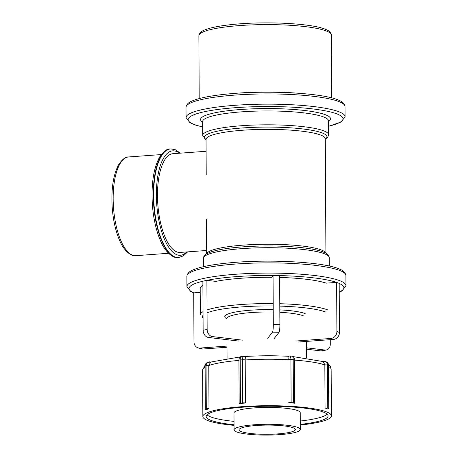 <?xml version="1.0" encoding="UTF-8"?>
<svg xmlns="http://www.w3.org/2000/svg" width="458" height="458" viewBox="0 0 458 458"><rect width="100%" height="100%" fill="white"/><g stroke="black" fill="none" stroke-linecap="round" stroke-linejoin="round"><path stroke-width="0.69" d="M336.893 331.478A6.624 6.034 111.1 0 1 330.813 338.462L333.367 339.447A6.624 6.034 -68.9 0 0 339.447 332.462L336.893 331.478L336.636 282.391L326.245 283.153A66.261 10.826 179.7 0 0 279.638 277.445M273.311 324.556A6.624 0.842 90.9 0 1 272.499 332.176L279.071 332.279A6.624 0.842 -89.1 0 0 279.884 324.665L273.311 324.556L273.054 275.47L271.617 277.302A66.261 10.826 179.7 0 0 215.844 281.395L206.89 280.325L207.148 329.411L203.129 330.292A6.624 5.193 77.6 0 0 208.43 337.46L212.449 336.578A6.624 5.193 -102.4 0 1 207.148 329.411M202.894 285.391A66.261 10.826 179.7 0 0 200.198 288.471L200.335 314.743A66.261 10.826 179.7 0 1 203.031 311.658M206.295 408.839A2.072 0.338 -0.3 0 1 208.991 408.645L208.997 408.645A64.269 10.5 179.7 0 0 206.478 409.658A2.072 0.338 -0.3 0 1 205.19 409.355A2.072 0.338 -0.3 0 1 205.35 409.223L206.295 408.839L206.066 365.742A2.072 0.338 -0.3 0 1 208.768 365.541L208.997 408.645L208.768 365.541A2.072 1.889 -111.9 0 1 208.774 365.398L208.768 365.541A64.269 10.5 -0.3 0 1 238.927 360.417M240.25 356.902L210.743 362.049L208.774 365.398M242.723 402.891A2.072 0.338 -0.3 0 1 245.431 403.057L245.431 403.057A64.269 10.5 179.7 0 0 239.316 403.504A2.072 0.338 -0.3 0 1 239.156 403.378A2.072 0.338 -0.3 0 1 240.427 403.057L242.723 402.891L242.494 359.788A2.072 0.338 -0.3 0 1 245.202 359.954L245.431 403.057L245.202 359.954A2.072 0.784 -94.2 0 1 245.202 359.811L245.202 359.954A64.269 10.5 -0.3 0 1 288.208 359.719L288.03 356.519L288.557 356.37M244.841 356.616L245.356 356.753L245.202 359.811M293.435 402.759A2.072 0.338 -0.3 0 1 294.717 403.069A2.072 0.338 -0.3 0 1 294.563 403.2L294.563 403.2A64.269 10.5 179.7 0 0 288.431 402.817A2.072 0.338 -0.3 0 1 291.139 402.622L293.435 402.759L293.212 359.662A2.072 0.338 -0.3 0 1 294.494 359.965L294.717 403.069M300.305 425.03A64.269 10.5 179.7 0 0 331.397 415.87A64.269 10.5 179.7 0 0 326.434 411.856A64.269 10.5 179.7 0 0 254.471 405.971A64.269 10.5 179.7 0 0 202.854 416.54A64.269 10.5 179.7 0 0 234.044 425.379M294.494 360.108A64.269 10.5 -0.3 0 1 324.831 364.894L325.06 407.998A2.072 0.338 -0.3 0 1 327.768 408.164L328.73 408.536A2.072 0.338 -0.3 0 1 328.89 408.662A2.072 0.338 -0.3 0 1 327.613 408.983A64.269 10.5 179.7 0 0 326.417 408.484A64.269 10.5 179.7 0 0 325.06 407.998L324.831 364.751L323.165 361.585L293.137 356.605M300.299 424.394A60.96 9.961 179.7 0 0 328.083 415.887A60.96 9.961 179.7 0 0 323.377 412.08A60.96 9.961 179.7 0 0 255.123 406.498A60.96 9.961 179.7 0 0 206.169 416.522A60.96 9.961 179.7 0 0 234.038 424.738M300.282 421.022A60.96 9.961 179.7 0 0 324.67 415.818A60.96 9.961 179.7 0 0 327.195 414.204M207.039 414.834A60.96 9.961 179.7 0 0 234.021 421.371M300.328 429.512L300.236 412.658A33.131 5.416 179.7 0 0 297.677 410.591A33.131 5.416 179.7 0 0 260.585 407.557A33.131 5.416 179.7 0 0 233.981 413.007L234.067 429.862A33.131 5.416 179.7 0 0 267.226 435.1A33.131 5.416 179.7 0 0 300.328 429.512A33.131 5.416 179.7 0 0 297.769 427.446A33.131 5.416 179.7 0 0 260.671 424.411A33.131 5.416 179.7 0 0 234.067 429.862M293.183 427.783A28.161 4.603 179.7 0 0 261.65 425.201A28.161 4.603 179.7 0 0 239.036 429.833A28.161 4.603 179.7 0 0 267.22 434.287A28.161 4.603 179.7 0 0 295.358 429.541A28.161 4.603 179.7 0 0 293.183 427.783M330.27 339.676L330.292 344.13A6.624 5.193 -102.4 0 1 326.445 349.975A6.624 5.193 -102.4 0 1 325.06 350.038L321.041 350.92A6.624 5.193 77.6 0 0 322.426 350.857L326.445 349.975M321.041 350.92L306.534 349.185M306.522 347.822L325.06 350.038M197.707 347.691L200.261 348.675A6.624 6.034 -68.9 0 0 202.676 349.036L200.123 348.046A6.624 6.034 111.1 0 1 197.707 347.691A6.624 6.034 111.1 0 1 193.98 341.96L193.723 292.874L200.215 292.393M200.123 348.046L227.002 346.076M227.008 347.25L202.676 349.036M203.129 330.292L202.871 281.206L206.89 280.325M212.449 336.578L242.414 340.157M238.395 341.038L208.43 337.46M273.054 275.47L279.626 275.579L279.884 324.665M279.071 332.279L274.262 338.41M267.69 338.307L272.499 332.176M336.636 282.391L339.189 283.376L339.447 332.462M333.367 339.447L298.593 342M296.04 341.015L330.813 338.462M206.106 151.277L172.935 153.705A49.493 18.778 85.8 0 0 157.833 204.44A49.493 18.778 85.8 0 0 180.177 252.421L206.627 250.486M331.392 35.089C330.287 30.268 326.01 29.787 325.106 29.163C311.388 23.455 266.974 21.165 234.914 24.257C222.983 25.362 213.794 26.936 207.359 28.98C204.297 30.211 199.728 31.058 198.875 35.781A66.261 10.826 -0.3 0 1 252.083 24.887A66.261 10.826 -0.3 0 1 326.273 30.955A66.261 10.826 -0.3 0 1 331.392 35.089L331.718 97.892M295.29 93.026A66.261 10.826 179.7 0 0 235.584 93.34M345.017 106.519C343.952 101.401 339.183 100.577 337.712 99.758C321.293 92.922 267.695 90.14 229.092 93.873C214.413 95.23 203.215 97.17 195.503 99.689C191.673 101.184 186.772 102.42 185.994 107.349A79.509 12.99 -0.3 0 1 249.85 94.274A79.509 12.99 -0.3 0 1 338.874 101.55A79.509 12.99 -0.3 0 1 345.017 106.519L345.069 116.733A79.509 12.99 179.7 0 0 338.931 111.763A79.509 12.99 179.7 0 0 249.902 104.487A79.509 12.99 179.7 0 0 186.051 117.563L189.978 122.75L195.635 125.12L202.665 126.969M202.665 126.889A77.442 12.652 -0.3 0 1 227.826 108.334A77.442 12.652 -0.3 0 1 337.031 113.95A77.442 12.652 -0.3 0 1 328.552 126.231M328.529 121.519A65.019 10.626 179.7 0 0 325.564 114.792A65.019 10.626 179.7 0 0 244.824 109.227A65.019 10.626 179.7 0 0 202.636 122.177M202.636 121.507L202.636 121.565A62.946 10.288 -0.3 0 1 253.182 111.214A62.946 10.288 -0.3 0 1 323.663 116.973A62.946 10.288 -0.3 0 1 328.529 120.901L328.523 120.849M328.529 120.901L328.598 134.772A62.946 10.288 179.7 0 0 323.737 130.845A62.946 10.288 179.7 0 0 253.257 125.08A62.946 10.288 179.7 0 0 202.711 135.431L206.043 139.902M206.043 139.73A61.292 10.013 -0.3 0 1 246.69 127.679A61.292 10.013 -0.3 0 1 322.22 132.957A61.292 10.013 -0.3 0 1 325.312 139.106M206.043 139.341L206.043 139.421A59.632 9.744 -0.3 0 1 253.932 129.614A59.632 9.744 -0.3 0 1 320.703 135.07A59.632 9.744 -0.3 0 1 325.306 138.797L325.306 138.717M325.815 253.142A59.632 9.744 179.7 0 0 321.304 249.954A59.632 9.744 179.7 0 0 256.148 244.44A59.632 9.744 179.7 0 0 206.73 253.766M329.245 257.665A62.946 10.288 -0.3 0 0 324.379 253.732A62.946 10.288 -0.3 0 0 253.904 247.973A62.946 10.288 -0.3 0 0 203.352 258.323C203.638 256.159 204.852 254.591 206.999 253.618L211.132 251.877C215.81 250.337 222.239 249.06 230.42 248.053A61.292 10.013 -0.3 0 1 302.068 247.681C310.261 248.602 316.701 249.81 321.396 251.305L325.552 252.993C327.705 253.944 328.936 255.501 329.245 257.665L329.285 266.046M345.899 275.453C344.834 270.334 340.065 269.516 338.594 268.697C322.18 261.856 268.583 259.073 229.973 262.806C215.3 264.163 204.102 266.104 196.385 268.628C192.555 270.117 187.654 271.359 186.881 276.283A79.509 12.99 -0.3 0 1 250.732 263.213A79.509 12.99 -0.3 0 1 339.762 270.489A79.509 12.99 -0.3 0 1 345.899 275.453L345.956 285.666A79.509 12.99 179.7 0 0 339.813 280.702A79.509 12.99 179.7 0 0 250.784 273.426A79.509 12.99 179.7 0 0 186.933 286.496L190.866 291.683L193.723 293.051M339.189 283.41A77.442 12.652 -0.3 0 1 339.235 292.078M193.786 292.868A77.442 12.652 -0.3 0 1 206.89 280.342M206.947 280.33A77.442 12.652 -0.3 0 1 273.042 275.481A77.442 12.652 -0.3 0 1 336.573 282.397M327.733 309.911A66.261 10.826 179.7 0 0 279.775 303.717M273.203 303.585A66.261 10.826 179.7 0 0 207.045 309.952M203.066 318.253A64.189 10.488 -0.3 0 1 203.049 315.287M207.062 312.825A64.189 10.488 -0.3 0 1 273.214 305.973M279.786 306.104A64.189 10.488 -0.3 0 1 325.833 312.093M305.2 313.604A41.827 6.836 179.7 0 0 279.804 309.883M273.231 309.654A41.827 6.836 179.7 0 0 226.859 318.768M226.859 318.688A39.754 6.498 -0.3 0 1 273.243 312.041M279.815 312.287A39.754 6.498 -0.3 0 1 303.299 315.791M210.405 362.209A2.072 0.779 -86.5 0 0 210.016 361.866A2.072 0.779 -86.5 0 0 209.873 361.894A4.139 3.778 68.1 0 0 208.35 362.135A4.139 3.778 68.1 0 0 206.077 365.45A4.139 3.778 68.1 0 0 206.066 365.742L205.121 366.119A4.139 3.778 -111.9 0 1 205.132 365.833A4.139 3.778 -111.9 0 1 207.405 362.518C205.934 363.194 205.127 364.345 204.972 365.965L204.966 366.251A2.072 0.338 -0.3 0 1 205.121 366.119L205.35 409.223M241.498 356.444L243.788 356.272A4.139 1.569 85.8 0 0 242.5 359.501A4.139 1.569 85.8 0 0 242.494 359.788L240.204 359.954A4.139 1.569 -94.2 0 1 240.204 359.667A4.139 1.569 -94.2 0 1 241.498 356.444C240.593 356.834 239.236 356.501 238.933 360.074L238.927 360.274A2.072 0.338 -0.3 0 1 240.204 359.954L240.427 403.057M245.356 356.753A2.072 1.884 -68.9 0 0 244.824 356.427L245.156 356.559M293.206 359.37A4.139 1.557 93.5 0 1 293.212 359.662L290.91 359.519A4.139 1.557 -86.5 0 0 290.904 359.227A4.139 1.557 -86.5 0 0 289.593 356.021L291.889 356.164A4.139 1.557 93.5 0 1 293.206 359.37M291.139 402.622L290.91 359.519A2.072 0.338 -0.3 0 0 288.208 359.713M288.231 356.318L288.551 356.187A2.072 1.889 68.1 0 0 288.03 356.519M202.854 416.54L202.613 370.07A64.269 10.5 -0.3 0 1 204.972 367.23M328.667 366.526A64.269 10.5 -0.3 0 1 331.151 369.394L331.397 415.87M328.661 365.564L328.649 365.278C328.483 363.652 327.659 362.507 326.17 361.849A4.139 3.773 111.1 0 1 328.489 365.14A4.139 3.773 111.1 0 1 328.5 365.432A2.072 0.338 -0.3 0 1 328.661 365.564L328.89 408.662M327.768 408.164L327.544 365.06L328.5 365.432L328.73 408.536M324.831 364.751A2.072 1.884 111.1 0 1 324.837 364.894A2.072 0.338 -0.3 0 1 327.544 365.06A4.139 3.773 -68.9 0 0 327.533 364.774A4.139 3.773 -68.9 0 0 325.214 361.482A4.139 3.773 -68.9 0 0 323.703 361.259A2.072 0.784 85.8 0 0 323.56 361.236A2.072 0.784 85.8 0 0 323.165 361.585M178.626 257.499L178.248 257.528A54.439 20.656 -94.2 0 1 153.665 204.743A54.439 20.656 -94.2 0 1 170.284 148.942L170.662 148.913A54.439 20.656 85.8 0 0 154.048 204.715A54.439 20.656 85.8 0 0 178.626 257.499L183.4 255.879L187.631 251.877M186.658 251.946A52.367 19.871 -94.2 0 1 157.1 208.573A52.367 19.871 -94.2 0 1 176.284 151.403A52.367 19.871 -94.2 0 1 179.416 153.23M128.612 156.957C125.692 156.596 122.349 159.201 118.582 164.771C113.178 175.139 111.059 189.515 112.233 207.909C113.195 220.201 115.582 230.878 119.395 239.946C124.118 251.871 132.156 256.72 135.849 255.673A49.493 18.778 -94.2 0 1 113.504 207.692A49.493 18.778 -94.2 0 1 128.612 156.957L161.279 154.564M198.875 35.781L199.201 98.59M185.994 107.349L186.051 117.563M328.558 126.311L341.204 121.948L345.069 116.733M202.636 121.565L202.711 135.431M328.598 134.772L327.733 137.245L325.312 139.278M206.043 139.421L206.226 174.567M206.461 219.073L206.644 253.818M325.306 138.797L325.907 253.194M203.352 258.323L203.398 266.705M186.881 276.283L186.933 286.496M339.235 292.284L342.086 290.887L345.956 285.666M226.968 339.676L227.065 358.385M306.488 341.422L306.579 357.967M207.405 362.518L211.064 361.935M204.966 366.251L205.19 409.355M243.788 356.272L244.824 356.427M238.927 360.274L239.156 403.378M291.889 356.164C293.12 355.608 294.86 358.906 294.488 359.765L294.494 359.965M288.551 356.187L289.593 356.021M288.357 356.295C273.901 355.511 259.463 355.591 245.036 356.536M202.613 370.07L205.138 365.032M328.46 364.293L330.464 366.675L331.151 369.394M322.512 361.31L326.17 361.849M170.662 148.913L175.122 149.611L180.395 153.161M178.248 257.528C174.286 258.667 165.498 253.429 160.289 240.284C156.092 230.3 153.459 218.535 152.394 204.978C151.1 184.5 153.476 168.573 159.527 157.203C163.626 151.289 167.216 148.535 170.284 148.942M135.849 255.673L168.515 253.28"/></g></svg>
